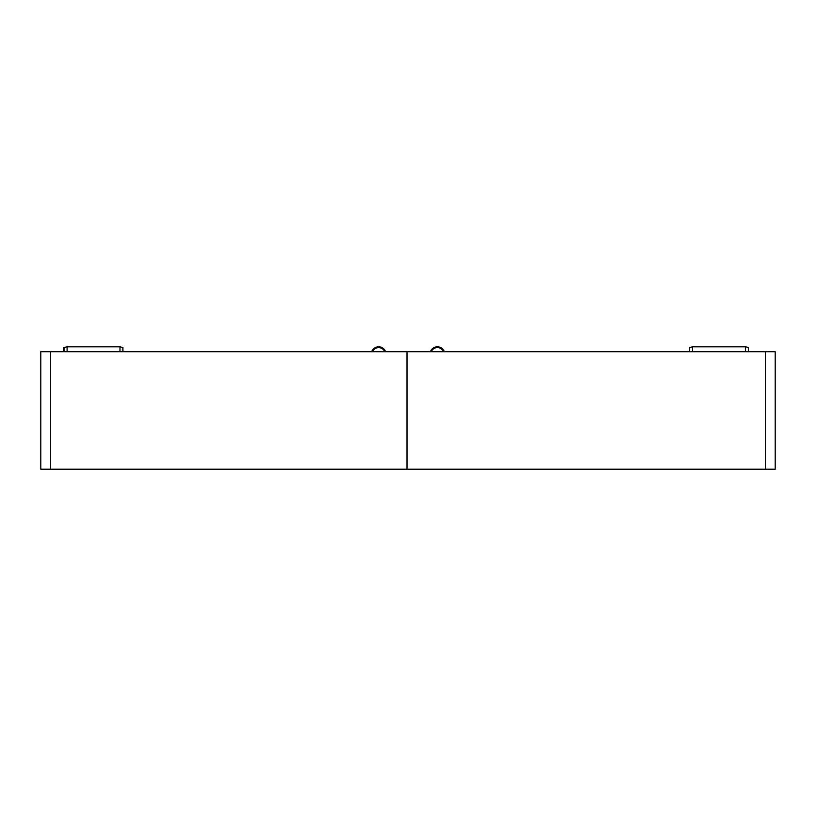 <?xml version="1.0" encoding="UTF-8"?>
<svg xmlns="http://www.w3.org/2000/svg" width="816" height="816" viewBox="0 0 816 816"><rect width="100%" height="100%" fill="white"/><g stroke="black" fill="none" stroke-linecap="round" stroke-linejoin="round"><path stroke-width="1.22" d="M775.2 469.2L765.408 469.2L765.408 351.696L775.2 351.696L775.2 469.2M50.592 469.2L40.8 469.2L40.8 351.696L50.592 351.696L50.592 469.2L765.408 469.2M50.592 351.696L407.021 351.696L407.021 469.2M407.021 351.696L765.408 351.696M775.2 351.696L775.2 359.53M63.811 351.696L63.811 347.585L66.749 346.902M119.983 351.696L119.983 346.8L66.749 346.8M67.106 351.696L67.106 346.8L64.168 347.585L64.168 351.696M122.92 351.696L122.92 347.585L119.983 346.8M748.466 351.696L748.466 347.585L745.528 346.8L692.611 346.8L692.611 351.696M745.487 351.696L745.487 346.8L748.425 347.585L748.425 351.696M689.673 351.696L689.673 347.585L692.611 346.8M371.698 351.696A7.344 7.344 0 0 1 385.55 351.696M372.545 351.696A6.559 6.559 0 0 1 384.703 351.696M430.45 351.696A7.344 7.344 0 0 1 444.302 351.696M431.297 351.696A6.559 6.559 0 0 1 443.455 351.696"/></g></svg>
